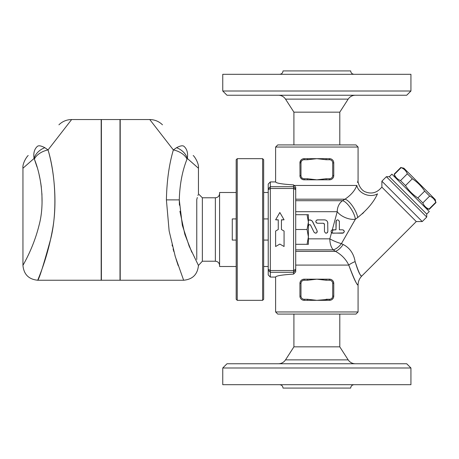 <?xml version="1.0" encoding="UTF-8"?>
<svg xmlns="http://www.w3.org/2000/svg" width="459" height="459" viewBox="0 0 459 459"><rect width="100%" height="100%" fill="white"/><g stroke="black" fill="none" stroke-linecap="round" stroke-linejoin="round"><path stroke-width="0.69" d="M339.792 144.924L339.792 112.151L348.18 99.115C349.896 96.625 352.271 95.334 355.295 95.237M226.987 95.237L406.708 95.237L410.937 91.008L222.758 91.008L226.987 95.237M339.792 112.151L293.909 112.151L285.515 99.115L348.18 99.115M410.937 91.008L410.937 74.306L222.758 74.306L222.758 91.008M279.634 74.306C281.688 74.1 282.813 72.97 283.019 70.921L350.682 70.921C350.894 72.964 352.024 74.088 354.061 74.306M355.295 363.763C352.271 363.666 349.896 362.375 348.18 359.885L285.515 359.885C283.805 362.38 281.43 363.677 278.406 363.763M410.937 367.992L406.708 363.763L226.987 363.763L222.758 367.992L410.937 367.992L410.937 384.694L222.758 384.694L222.758 367.992M339.792 314.076L339.792 346.849L293.909 346.849L285.515 359.885M339.792 346.849L348.18 359.885M275.618 181.925C276.025 183.175 282.015 184.168 293.588 184.902L295.705 187.134L295.705 271.854L293.588 274.098C282.015 274.832 276.025 275.825 275.618 277.075L270.334 277.075L270.334 270.529L268.217 269.301L268.217 184.048L270.334 181.925L275.618 181.925L275.618 147.041L358.077 147.041L358.077 180.341L357.544 182.504M262.617 300.329L263.673 299.274L263.673 159.726L262.617 158.671L262.617 300.329L237.24 300.329L237.24 158.671L236.184 159.726L236.184 299.274L237.24 300.329M268.217 266.501L263.673 266.501M268.217 269.301L268.217 274.952L270.334 277.075M279.634 384.694C281.688 384.9 282.813 386.03 283.019 388.079L350.682 388.079C350.894 386.036 352.024 384.912 354.061 384.694M284.075 231.049L284.075 246.506L279.847 244.085L275.618 246.506L275.618 231.049L278.263 229.5L278.263 219.798L275.618 219.798L279.847 212.494L284.075 219.798L281.43 219.798L281.43 229.5L284.075 231.049L281.43 229.5M284.075 219.798L281.43 219.941M278.263 219.941L275.618 219.798M278.263 229.5L275.618 231.049M332.976 229.81L332.706 229.81C330.813 230.481 330.595 231.56 332.052 233.063L342.644 233.195C344.852 232.019 344.852 230.888 342.644 229.81L339.367 229.81L339.367 221.565C338.134 219.322 337.009 219.322 335.982 221.565L335.982 229.81L332.976 229.81L332.052 233.063M343.584 230.097L344.33 231.629M343.596 232.902L332.706 233.195M331.8 230.074L335.982 229.81L336.258 220.647M331.886 232.983L331.163 232.191M331.031 231.267L331.214 230.705M339.367 229.81L342.644 229.81M336.476 220.372L336.791 220.125M337.445 219.89L337.761 219.878M339.293 221.072L339.367 221.565M327.841 223.258C327.606 221.163 326.481 220.039 324.461 219.872L317.485 219.872C315.304 221.003 315.304 222.127 317.485 223.258L323.406 223.258L324.461 224.313L324.461 231.502C325.603 233.706 326.733 233.706 327.841 231.502L327.709 222.311M327.64 232.306L326.831 233.052M326.355 233.183L325.534 233.074M325.506 220.039L326.303 220.418M326.9 220.911L327.37 221.536M316.693 223.063L315.93 222.242M315.792 221.565L315.93 220.894M316.693 220.073L317.485 219.872M324.461 224.313L324.197 223.613M308.391 225.851L309.211 224.703L310.095 224.698L310.611 225.197L314.059 232.248C316.027 233.711 317.043 233.218 317.1 230.757L312.143 220.957L310.032 219.895L308.391 220.125L310.886 220.108M310.387 224.893L309.739 224.606M311.713 220.567L312.699 221.772L317.1 230.757M317.267 231.64L317.146 232.145M316.676 232.788L316.119 233.109M315.339 233.178L314.059 232.248M331.518 232.702L329.843 238.841A12.686 2.983 -157.5 0 0 341.421 243.637L355.386 219.224L357.71 217.532C367.343 209.723 373.936 201.822 377.493 193.836C380.413 187.943 380.413 187.943 377.493 193.836C380.413 187.943 380.413 187.943 377.493 193.836A12.686 9.742 -162.3 0 1 364.974 194.312A12.686 9.742 -162.3 0 1 356.815 185.459C354.945 190.537 351.003 195.115 344.996 199.189L342.552 200.715A12.686 4.251 -121.6 0 1 350.372 207.761A12.686 4.251 -121.6 0 1 355.386 219.224A12.686 6.432 -157.5 0 1 337.233 211.702L332.287 229.861M268.217 218.926L263.673 218.926M236.184 240.074L232.271 240.074L232.271 218.926L236.184 218.926M307.071 214.697L308.391 214.697L308.391 222.099L307.071 214.697L295.705 214.697M307.071 229.5L308.391 222.099L308.391 236.901L307.071 229.5L295.705 229.5M308.391 236.901L308.391 244.303L307.071 244.303L308.391 236.901M295.705 244.303L307.071 244.303M303.818 158.682L302.527 158.998M301.546 159.571L300.433 160.908M300.077 161.797L299.939 162.67M301.609 159.525L300.817 160.311L299.934 162.899L300.989 162.899L300.989 175.585L300.989 162.899A3.173 3.173 0 0 1 304.162 159.726L307.57 159.726L307.57 158.671L304.162 158.671A4.229 4.229 0 0 0 299.934 162.899L300.037 176.514L300.817 178.167L302.527 179.48M303.818 179.796L307.57 179.813L307.57 178.758L304.162 178.758L304.162 179.813C301.643 179.607 300.232 178.201 299.934 175.585A4.229 4.229 0 0 0 304.162 179.813M329.878 158.682L329.533 158.671A4.229 4.229 0 0 1 333.762 162.899L332.706 162.899L332.706 175.585L333.762 175.585C333.469 178.201 332.058 179.607 329.533 179.813L329.533 178.758L326.125 178.758L326.125 179.813L329.533 179.813A4.229 4.229 0 0 0 333.762 175.585L333.756 162.675M333.618 161.803L333.268 160.908M332.15 159.571L331.168 158.998M329.883 179.796L331.168 179.48M332.15 178.907L332.62 178.471M330.107 158.705L326.125 158.671L326.125 159.726L329.533 159.726A3.173 3.173 0 0 1 332.706 162.899M326.125 179.813L307.57 179.813M307.57 158.671L326.125 158.671M307.57 159.726L316.848 158.671L326.125 159.726M307.57 279.187L304.162 279.187L304.162 280.242L307.57 280.242L307.57 279.187L329.533 279.187C332.058 279.393 333.464 280.799 333.762 283.415L333.762 296.101C333.469 298.717 332.058 300.129 329.533 300.329A4.229 4.229 0 0 0 333.762 296.101L333.762 283.415A4.229 4.229 0 0 0 329.533 279.187L326.125 279.187L326.125 280.242L329.533 280.242A3.173 3.173 0 0 1 332.706 283.415L332.706 296.101A3.173 3.173 0 0 1 329.533 299.274L329.533 300.329L307.57 300.329L307.57 299.274L304.162 299.274L304.162 300.329L307.57 300.329M307.57 299.274L316.848 300.329L329.533 299.274L326.125 299.274L326.125 300.329M304.162 299.274A3.173 3.173 0 0 1 300.989 296.101L300.989 283.415L299.934 283.415C300.232 280.799 301.638 279.393 304.162 279.187A4.229 4.229 0 0 0 299.934 283.415L299.934 296.101A4.229 4.229 0 0 0 304.162 300.329L303.588 300.295M307.57 280.242L316.848 279.187L326.125 280.242M301.546 280.093L301.075 280.529M300.989 296.101L299.939 296.33M300.077 297.202L300.433 298.092M303.818 300.318L304.156 300.329M329.878 300.318L331.168 300.002M332.15 299.429L333.268 298.092M333.618 297.202L333.762 296.101L332.706 296.101M332.706 283.415L333.756 283.186M333.618 282.319L333.268 281.43M407.328 173.8C406.135 170.874 404.081 168.814 401.155 167.621L403.863 168.178L435.258 199.573L435.815 202.287C434.621 199.361 432.562 197.301 429.635 196.108L424.661 191.128C421.408 186.147 417.294 182.028 412.308 178.781L407.328 173.8L400.518 180.611L405.492 185.591C408.745 190.577 412.859 194.691 417.845 197.944L422.825 202.924C424.018 205.85 426.072 207.904 428.999 209.097L429.24 209.333L436.05 202.522M394.895 177.145L394.338 174.437C395.532 177.363 397.592 179.423 400.518 180.611M394.338 174.437L401.155 167.621M308.391 238.841L329.843 238.841A12.686 6.782 -90 0 0 333.234 249.828L335.477 251.354C341.513 254.636 345.943 259.215 348.771 265.084C354.141 279.118 357.234 285.739 358.049 284.959C356.517 284.482 353.424 277.861 348.771 265.084A12.686 4.435 -17.7 0 1 355.123 261.613L355.134 261.664M236.184 266.501L219.586 266.501L219.586 192.499L236.184 192.499M215.357 261.217L215.357 197.783L202.356 197.783L202.356 261.217L215.357 261.217C217.91 261.487 219.316 262.892 219.586 265.445M28.211 155.521C27.115 156.071 22.239 163.358 22.95 168.229L34.069 158.458C33.272 153.243 34.299 149.284 37.145 146.593C34.299 149.284 33.272 153.243 34.069 158.458A14.803 11.045 -27.4 0 1 44.833 147.695L48.04 149.932L44.833 147.695C40.897 145.618 38.332 145.251 37.145 146.593L37.156 146.576M34.069 158.458L34.379 159.141A14.803 8.91 -18.3 0 1 48.04 149.932L71.627 119.552C66.675 119.633 62.441 121.388 58.918 124.814M37.145 146.593C65.786 117.946 65.786 117.946 37.145 146.593M22.95 168.229L22.95 265.445C23.828 274.436 28.762 279.365 37.753 280.242L101.181 280.242L101.181 119.552L71.627 119.552M48.04 149.932C54.512 171.574 57.547 204.8 52.206 231.238C46.938 260.133 37.426 280.386 37.753 280.242C39.187 278.929 43.502 265.159 50.697 238.938C57.587 211.771 55.453 173.789 48.04 149.932M34.379 159.141C41.614 176.847 44.925 204.031 39.004 225.495C33.146 249.071 22.571 265.589 22.95 265.445C22.589 265.56 33.157 249.036 39.015 225.467C44.948 203.899 41.574 176.79 34.379 159.141L37.041 167.065M42.056 203.125L41.924 193.698M41.321 187.071L40.685 182.619M40.122 179.446L39.199 175.126M120 119.552L120 280.242L101.393 280.242L101.393 119.552L120 119.552M176.56 147.695L173.353 149.932A14.803 8.91 18.3 0 1 187.014 159.141L187.324 158.458C188.121 153.243 187.094 149.284 184.254 146.593C183.061 145.251 180.496 145.618 176.56 147.695A14.803 11.045 27.4 0 1 187.324 158.458L198.443 168.229C199.154 163.358 194.283 156.077 193.182 155.521M184.237 146.576L184.254 146.593C187.094 149.284 188.121 153.243 187.324 158.458M149.766 119.552L173.353 149.932C169.113 164.311 166.795 180.961 166.399 199.883L169.13 230.917L175.304 256.667L183.64 280.242L120.212 280.242L120.212 119.552L149.766 119.552C154.717 119.633 158.952 121.388 162.475 124.814M184.254 146.593C196.085 158.424 196.085 158.424 184.254 146.593M178.195 265.623L176.032 259.019M175.481 257.241L174.971 255.548M173.818 251.549L173.112 248.956M172.383 246.133L172.079 244.928M183.64 280.242C192.631 279.365 197.565 274.436 198.443 265.445L189.183 246.208L182.315 225.203L179.285 199.889L179.417 205.184M179.905 211.26L184.828 234.274L191.793 252.215M198.07 264.757L198.288 265.159M166.399 199.883L179.285 199.889C179.727 184.449 182.303 170.863 187.014 159.141M196.773 259.484L196.762 259.455C198.982 267.035 198.982 267.035 196.762 259.455L196.762 199.545C198.982 191.965 198.982 191.965 196.762 199.545L197.341 197.496M198.168 194.742L197.944 195.477M202.356 261.217L198.443 265.445M293.588 184.902L293.588 274.098M295.705 269.301L293.588 270.529L270.334 270.529L270.334 181.925M358.077 311.959L275.618 311.959L277.735 314.076L355.966 314.076L358.077 311.959L358.077 284.999C358.129 281.516 359.368 278.527 361.795 276.031L416.273 221.554L381.888 187.163L379.736 189.315C375.691 193.004 371.096 193.927 365.943 192.074C360.367 190.525 357.509 182.309 358.077 180.341M341.421 243.637L343.148 244.486L341.421 243.637A12.686 6.69 124 0 1 333.234 249.828L295.705 249.828M363.648 212.586L362.3 213.825M355.123 261.613C357.974 271.154 360.189 275.951 361.767 276.002C360.751 276.834 358.536 272.038 355.123 261.613C353.711 253.523 349.718 247.814 343.148 244.486A12.686 5.697 121.1 0 1 335.477 251.354L295.705 251.354M295.705 199.189L344.996 199.189A12.686 4.056 -121.4 0 1 352.569 206.148A12.686 4.056 -121.4 0 1 357.71 217.532M294.11 185.459L356.815 185.459C358.462 178.792 358.462 178.792 356.815 185.459L356.838 185.384M426.738 217.067L426.738 214.078L389.358 176.698L386.369 176.698L426.738 217.067L422.251 221.554L381.888 181.185L386.369 176.698M416.273 221.554L422.251 221.554M275.618 311.959L275.618 277.075M358.077 147.041L355.966 144.924L277.735 144.924L275.618 147.041M426.738 214.078L429.28 211.536L391.9 174.156L389.358 176.698M405.492 185.591L412.308 178.781M417.845 197.944L424.661 191.128M422.825 202.924L429.635 196.108M428.999 209.097L435.815 202.287M332.706 175.585A3.173 3.173 0 0 1 329.533 178.758M329.533 158.671L329.533 159.726M326.125 178.758L316.848 179.813L307.57 178.758M304.162 178.758A3.173 3.173 0 0 1 300.989 175.585L299.934 175.585M304.162 159.726L304.162 158.671M329.533 279.187L329.533 280.242M300.989 283.415A3.173 3.173 0 0 1 304.162 280.242M295.705 265.084L348.771 265.084M268.217 189.699L270.334 188.471L293.588 188.471L295.705 189.699M295.705 200.715L342.552 200.715A12.686 10.637 -90 0 0 337.233 211.702L295.705 211.702M295.705 188.815L293.588 186.71L270.334 186.71L268.217 188.815M268.217 270.185L270.334 272.29L293.588 272.29L295.705 270.185M285.515 99.115C283.805 96.62 281.43 95.323 278.406 95.237M293.909 112.151L293.909 144.924M268.217 192.499L263.673 192.499M293.909 314.076L293.909 346.849M268.217 240.074L263.673 240.074M426.291 208.547L429.24 209.333M394.103 174.202L400.914 167.386M215.357 197.783C217.922 197.531 219.333 196.119 219.586 193.555M262.617 158.671L237.24 158.671M202.356 197.783L198.443 193.87L198.443 168.229M381.888 187.163L381.888 181.185"/></g></svg>
